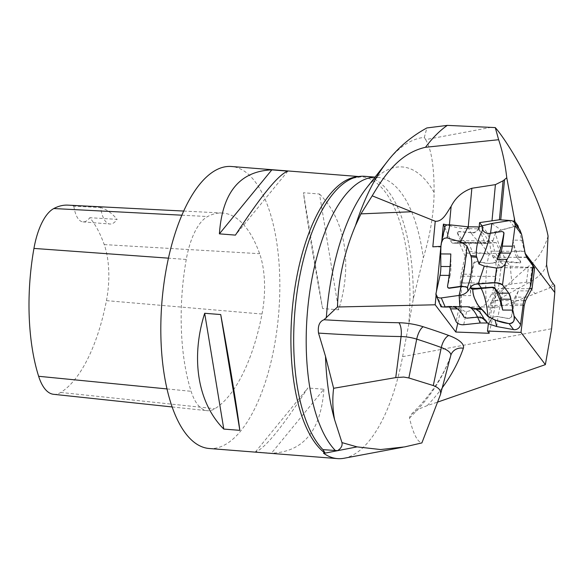 <?xml version="1.0" encoding="UTF-8"?>
<svg xmlns="http://www.w3.org/2000/svg" width="584" height="584" viewBox="0 0 584 584"><rect width="100%" height="100%" fill="white"/><g stroke="black" fill="none" stroke-linecap="round" stroke-linejoin="round"><path stroke-width="0.44" stroke-dasharray="2.92 2.19" d="M436.452 291.372L436.08 295.314M441.73 241.681L441.227 247.039L432.824 246.828M449.395 224.803L449.315 225.592L447.278 224.971M441.227 247.039L440.876 246.579M442.256 387.776A1071.129 369.249 9.5 0 1 427.24 405.61L438.088 401.945M344.086 458.25A141.438 58.655 94.5 0 0 402.58 356.678L408.698 324.653A141.438 58.655 94.5 0 0 361.54 176.762A141.438 58.655 94.5 0 0 357.481 176.777M209.203 448.497A141.438 58.655 94.5 0 0 278.794 312.111A141.438 58.655 94.5 0 0 231.447 166.498M319.492 194.012C345.443 219.891 352.838 264.647 338.611 309.805L322.572 308.542C313.907 261.574 306.512 216.817 303.454 192.749L319.492 194.012L338.611 309.805M323.894 389.236C321.01 430.554 303.527 451.885 271.451 453.228L255.412 451.965C264.596 448.811 282.079 427.481 307.856 387.973L323.894 389.236L271.451 453.228M524.972 253.106L518.687 228.271M386.769 162.228A186.048 77.154 -85.5 0 1 424.327 137.408L426.889 127.947M482.034 225.855L487.976 233.709L489.611 243.163L486.91 243.397A14.14 4.365 90.3 0 1 486.684 243.418A14.14 4.365 90.3 0 1 484.194 240.849L478.982 228.862L462.732 228.505L455.973 227.424L449.315 225.592M512.124 220.84L510.971 220.577M424.327 137.408L425.648 139.62L491.027 127.37M425.648 139.62C431.364 149.008 434.189 166.623 434.116 192.479C433.868 213.138 430.269 234.943 423.312 257.887L413.297 298.95L408.698 324.653M554.691 285.576L548.799 288.299A152.752 54.334 -172.6 0 0 553.077 283.452M548.062 235.987C544.587 247.667 539.477 256.653 532.739 262.931C514.92 277.349 500.51 291.146 489.509 304.33C486.443 308.162 491.122 308.301 492.465 307.885L498.583 306.782L510.898 303.118L548.799 288.299M427.24 405.61L420.159 408.493L413.311 412.589L410.238 415.611L409.486 418.056C413.18 433.598 417.319 441.891 421.882 442.92M364.671 176.302A142.138 58.947 -85.5 0 1 413.297 298.95M186.267 259.457A141.438 58.655 94.5 0 0 191.107 391.302A60.108 24.929 94.5 0 0 207.167 410.691A60.108 24.929 94.5 0 0 214.868 408.712A141.438 58.655 94.5 0 0 262.012 314.031A60.108 24.929 94.5 0 0 259.632 253.704A141.438 58.655 94.5 0 0 222.212 213.029A141.438 58.655 94.5 0 0 207.641 216.533A60.108 24.929 94.5 0 0 186.267 259.457L168.455 258.164M53.56 394.302A55.845 23.156 94.5 0 0 60.714 392.455A137.167 56.882 94.5 0 0 106.441 300.636A55.845 23.156 94.5 0 0 104.229 244.587A137.167 56.882 94.5 0 0 89.812 217.708L117.092 219.358A28.287 11.731 -85.5 0 1 109.923 224.008A28.287 11.731 -85.5 0 1 100.689 207.524A137.919 57.195 -85.5 0 1 117.092 219.358M67.934 205.137A137.167 56.882 94.5 0 1 73.847 206.196L100.689 207.524M73.847 206.196A28.287 11.731 94.5 0 0 82.979 221.883A28.287 11.731 94.5 0 0 89.812 217.708M287.875 171.127L235.44 235.118M255.412 451.965L307.856 387.973M322.572 308.542L303.454 192.749M444.796 227.373L450.563 240.644A14.14 4.365 90.3 0 0 453.053 243.214A14.14 4.365 90.3 0 0 453.286 243.192L462.557 242.397L467.091 253.222L461.981 276.203A10.629 3.285 90.3 0 0 461.353 282.882L461.404 306.812L457.739 323.317M489.195 333.281L495.035 307.009L494.976 283.087A10.629 3.285 90.3 0 1 495.604 276.407L500.714 253.427L496.188 242.601L489.611 243.163L490.991 251.171A14.14 4.365 90.3 0 0 493.1 257.223L501.014 267.691L498.422 288.503L491.911 300.512A9.899 3.059 90.3 0 0 490.589 305.322L488.406 323.492M523.038 305.52L490.589 305.322M529.454 288.693L498.422 288.503M533.119 267.888L501.014 267.691M516.957 225.979L487.976 233.709M486.91 243.397L453.286 243.192A14.14 4.365 -89.7 0 1 453.053 243.214A14.14 4.365 -89.7 0 1 450.563 240.644L460.652 240.71A14.14 4.365 90.3 0 0 463.141 243.273A14.14 4.365 90.3 0 0 463.375 243.258L453.286 243.192L457.162 242.55L467.251 242.615L463.375 243.258M496.188 242.601L462.557 242.397M500.714 253.427L467.091 253.222M494.976 283.087L461.353 282.882M495.035 307.009L469.499 306.856M468.594 306.848L461.404 306.812M487.129 241.389L492.721 241.214L493.064 240.469L487.443 240.812L485.749 243.068L480.647 242.907L489.071 254.376L472.376 251.653A5.614 4.373 -23.5 0 0 465.105 256.135L461.097 274.166L471.186 274.232A14.14 4.365 90.3 0 0 470.346 283.079L460.258 283.021A14.14 4.365 -89.7 0 1 461.097 274.166M491.202 294.351L497.042 293.803L497.984 292.62L492.093 293.08L486.289 303.935L479.968 307.899L480.172 322.996M454.038 307.009L457.922 306.366L447.833 306.308A14.14 4.365 -89.7 0 1 448.059 306.293A14.14 4.365 -89.7 0 1 449.403 306.987M447.833 306.308L443.95 306.95L449.483 306.987M467.47 306.753L441.759 306.593A81.322 25.119 -89.7 0 1 443.95 306.95M444.92 226.804A5.614 3.059 -167.5 0 0 445.066 227.986L450.563 240.644L484.194 240.849M460.652 240.71L457.272 232.921A2.124 1.153 12.5 0 1 457.214 232.476A2.124 1.153 12.5 0 1 459.119 231.731L473.821 232.972L477.267 231.008L478.318 228.899L478.135 226.913L478.442 228.293L477.982 229.388C476.734 231.541 474.639 232.636 471.697 232.666L470.981 232.614C475.048 239.418 479.975 242.9 485.749 243.068L459.36 242.915A81.322 25.119 -89.7 0 1 457.162 242.55M460.258 283.021L460.389 295.57L470.478 295.628L470.346 283.079M479.968 307.899L466.594 311.71C462.075 310.973 459.958 307.958 460.236 302.673A81.322 25.119 -89.7 0 1 460.389 295.57M450.811 253.996L450.943 266.545L450.067 266.538M449.154 275.392L450.111 275.392A14.14 4.365 90.3 0 0 450.943 266.545M450.111 275.392L447.643 286.488A2.124 1.657 -23.5 0 0 447.673 287.233M441.643 306.593L441.008 306.702M467.813 288.138L467.915 291.029M457.535 308.899L460.637 308.921A14.14 4.365 90.3 0 0 458.148 306.352A14.14 4.365 90.3 0 0 457.922 306.366M460.637 308.921L464.024 316.703A2.124 1.153 -167.5 0 0 466.908 317.922L478.289 316.732C482.851 317.083 485.91 319.105 487.472 322.813L487.545 322.981M523.22 304.125L513.132 304.067L511.489 316.623A2.124 1.869 142.9 0 1 508.868 318.543L497.21 316.426C492.677 316.397 489.998 318.842 489.173 323.762L490.983 319.959C490.319 311.184 492.341 302.468 497.042 293.803M528.527 290.912L518.439 290.854L515.037 297.125L525.125 297.183M490.983 319.959C492.56 317.499 494.677 316.382 497.349 316.608L508.956 318.652L511.628 316.798A81.322 25.119 -89.7 0 1 518.439 290.854M513.132 304.067A14.14 4.365 -89.7 0 1 515.037 297.125M497.984 292.62L504.569 285.999L502.495 292.73L497.999 316.718M530.885 284.963L530.367 283.138L529.221 282.422L526.892 282.167L511.978 283.97L504.569 285.999M496.728 326.551L498.035 316.572M477.639 317.17L477.478 316.805M471.186 274.232L473.653 263.143A2.124 1.657 156.5 0 1 476.398 261.442L487.932 263.333C492.743 263.858 496.006 262.45 497.714 259.106L495.699 262.544L488.056 263.618L476.471 261.61L473.77 263.413A81.322 25.119 90.3 0 0 470.478 295.628M486.289 303.935L485.793 292.628C485.596 281.868 486.129 272.151 487.399 263.493M495.699 262.544C497.13 272.684 495.925 282.86 492.093 293.08M526.863 257.142L516.774 257.084L520.621 262.172A2.124 0.752 7.4 0 1 520.709 262.435A2.124 0.752 7.4 0 1 518.847 262.946L506.291 262.034C501.576 261.413 499.707 261.501 500.678 262.296L495.524 256.807L492.378 255.201L489.071 254.376L487.107 263.194M511.978 283.97L510.241 266.151C506.591 266.1 503.43 264.851 500.758 262.413L500.4 261.333L500.787 260.668C495.429 254.259 492.743 247.777 492.721 241.214M522.87 240.207L512.781 240.141L514.665 251.032L524.753 251.091M520.76 262.055L520.68 261.734A81.322 25.119 -89.7 0 1 512.781 240.141M516.774 257.084A14.14 4.365 -89.7 0 1 514.665 251.032M500.787 260.668L518.884 262.676L520.68 261.734L520.621 262.172M493.064 240.469L495.385 233.344C499.006 245.959 502.897 255.391 507.058 261.654M519.366 229.162L516.906 227.008L514.358 226.526L501.109 229.957L495.385 233.344M507.182 262.106L510.241 266.151L528.425 267.465A5.614 2 -172.6 0 0 533.353 266.114A5.614 2 -172.6 0 0 533.119 265.421M500.4 261.333L500.678 262.267M465.105 256.135L459.36 242.915L468.404 242.513L480.647 242.907M457.287 232.147L457.36 232.534A81.322 25.119 90.3 0 0 467.251 242.615M470.981 232.614L459.17 231.498L457.272 232.921M477.982 229.388C483.778 233.293 486.925 237.104 487.443 240.812M478.135 226.913L479.187 226.694M491.823 223.482L501.109 229.957M503.583 232.22A2.124 1.869 -37.1 0 0 501.846 231.622L487.414 233.549L485.333 232.746L483.158 230.709M468.025 226.796L470.711 232.979M468.229 226.818L468.039 228.789M402.58 356.678L551.625 328.741M434.116 192.479A154.417 64.036 94.5 0 0 366.847 187.588C372.774 180.828 376.585 177.375 378.293 177.229L377.176 177.288A142.138 58.947 -85.5 0 1 423.312 257.887M375.001 177.215A142.138 58.947 -85.5 0 1 377.176 177.288L375.067 177.12M409.486 418.056A1059.858 365.365 -170.5 0 0 450.702 355.729A11.315 10.607 -161 0 1 450.782 355.452M450.702 355.729L440.431 394.645M532.739 262.931L530.265 281.838L489.509 304.33M546.587 264.428A141.438 50.312 7.4 0 1 530.265 281.838A11.315 9.519 61.1 0 0 535.543 293.752M166.995 388.929L191.107 391.302M60.714 392.455L214.868 408.712M106.441 300.636L262.012 314.031M104.229 244.587L259.632 253.704M181.88 215.197L207.641 216.533M523.848 300.709L491.911 300.512M526.731 257.427L493.1 257.223M524.52 251.376L490.991 251.171M495.604 276.407L461.981 276.203M441.759 306.593L436.007 293.365M440.876 246.828L445.066 227.986M460.236 302.673L456.053 321.514M463.937 317.09L464.024 316.703M466.594 311.71L463.696 324.733M478.201 317.134L478.289 316.732M526.498 282.203L528.425 267.465M506.35 261.574L506.291 262.034M468.404 242.513L472.376 251.653M514 226.592L509.482 220.613M471.697 232.666L471.602 233.067M352.772 178.2L361.54 176.762L358.758 176.543M402.931 447.22L404.69 446.891M411.567 414.078C430.773 395.324 443.891 375.643 450.914 355.036M172.134 406.953L207.167 410.691M183.697 211.058L222.212 213.029M82.979 221.883L109.923 224.008M486.684 243.418L463.141 243.273M467.711 287.883L467.901 288.321M474.792 308.491L477.376 310.009M448.059 306.293L458.148 306.352M520.709 262.435L520.76 262.026M483.012 230.519L483.304 230.906M478.406 228.497L478.318 228.899"/><path stroke-width="0.88" d="M440.876 246.579L436.452 291.372M436.08 295.314L435.182 304.79L337.457 306.994C338.304 279.313 344.319 252.157 355.51 225.548A186.048 77.154 -85.5 0 1 386.769 162.228C397.58 148.066 410.954 136.641 426.889 127.94L447.322 125.385A210.452 87.271 94.5 0 0 425.502 147.285L498.641 139.722C502.459 151.03 505.167 163.71 506.773 177.755L514.949 221.694L512.124 220.84M440.708 246.353L432.824 246.828L435.241 221.241L411.589 211.744L360.956 213.875L355.51 225.548M441.73 241.681L443.387 224.132L444.796 227.373M447.278 224.971L443.387 224.132M506.773 177.755L503.094 180.792L495.414 184.632L471.872 188.26C462.36 191.647 455.447 197.691 451.133 206.4C447.256 211.722 443.095 221.949 435.241 221.241M438.088 401.945L545.368 364.642L520.986 332.398L524.213 305.527L525.542 300.716L532.053 288.708L534.645 267.895L526.724 257.427L524.972 253.106L554.8 292.548L554.691 285.576L553.077 283.452C549.931 280.167 547.763 273.823 546.587 264.428L548.062 235.987C539.251 191.946 506.167 139.737 495.276 127.589L498.641 139.722M545.368 364.642L551.625 328.741L554.8 292.548M457.739 323.317L455.797 332.041L489.195 333.281L487.494 331.04L520.986 332.398M455.797 332.041L435.182 304.79M337.457 306.994L324.011 319.74A696.807 240.207 -170.5 0 0 398.872 322.74A31.58 10.884 9.5 0 1 423.188 326.748A293.234 101.09 9.5 0 1 448.767 335.464A31.58 10.884 9.5 0 1 463.36 348.239A1071.129 369.249 9.5 0 1 442.256 387.776M357.481 176.777A141.438 58.655 94.5 0 0 293.212 300.234A141.438 58.655 94.5 0 0 325.032 453.126L323.499 453.177A141.438 58.655 94.5 0 0 337.508 458.615A141.438 58.655 94.5 0 0 344.086 458.25L402.931 447.22M358.758 176.543L231.447 166.498A141.438 58.655 94.5 0 0 166.367 268.443A141.438 58.655 94.5 0 0 194.939 442.862A141.438 58.655 94.5 0 0 209.203 448.497L337.508 458.615M239.834 430.342C236.776 406.274 229.388 361.518 220.716 314.55L204.677 313.287C190.45 358.445 197.845 403.201 223.796 429.079L239.834 430.342L220.716 314.55M235.44 235.118C261.216 195.611 278.692 174.28 287.875 171.127L271.837 169.864C239.761 171.207 222.278 192.537 219.401 233.848L235.44 235.118M518.687 228.271L517.979 225.701L514.949 221.694M495.276 127.589L447.322 125.385M360.956 213.875L372.198 195.822L411.589 211.744M372.198 195.822C384.046 175.959 399.208 153.227 425.502 147.285M510.971 220.577L499.415 219.767L479.574 222.599L478.982 228.862M325.032 453.126L357.072 446.884L380.607 449.549L404.69 446.899L421.882 442.92L440.431 394.645L450.76 355.561A20.309 7.001 -170.5 0 0 441.321 347.517A281.962 97.2 -170.5 0 0 416.721 339.136L408.851 377.965L433.284 385.557L441.321 347.517A11.315 5.059 -70 0 1 448.767 335.464M325.507 356.342A154.417 64.036 94.5 0 0 334.617 419.765C332.632 409.347 332.303 398.857 333.625 388.294L325.507 356.342L318.514 333.092C317.645 325.894 319.477 321.441 324.011 319.74M334.617 419.765L341.983 442.614L357.072 446.884M337.756 450.505C341.151 448.293 342.56 445.658 341.983 442.614M325.032 452.885L322.967 449.651L337.187 450.607M322.967 449.651A142.138 58.947 -85.5 0 1 295.716 302.928A142.138 58.947 -85.5 0 1 352.772 178.2A142.138 58.947 -85.5 0 1 364.671 176.302L375.067 177.12M333.625 388.294L395.748 377.6L401.084 336.559A708.078 244.097 9.5 0 1 318.514 333.092M440.431 394.645C441.409 390.754 439.022 387.725 433.284 385.557M408.851 377.965L403.748 377.067L395.748 377.6M183.697 211.058L67.934 205.137A137.167 56.882 94.5 0 0 53.801 208.539A55.845 23.156 94.5 0 0 33.945 248.419A137.167 56.882 94.5 0 0 38.639 376.286A55.845 23.156 94.5 0 0 53.56 394.302L172.134 406.953M271.837 169.864L219.401 233.848M204.677 313.287L223.796 429.079M479.574 222.599L482.034 225.855M524.213 305.527L523.038 305.52M488.406 323.492L487.494 331.04M532.053 288.708L529.454 288.693M534.645 267.895L533.119 267.888M517.979 225.701L516.957 225.979M469.499 306.856L468.594 306.848M474.77 308.483L480.72 308.724L481.778 309.483L475.858 309.067L467.47 306.753L459.9 306.841L459.126 295.409L441.27 297.928A5.614 4.373 156.5 0 1 436.197 295.635A5.614 4.373 156.5 0 1 436.007 293.365L440.022 275.334L449.154 275.392M476.858 257.325L471.208 256.799L470.697 255.522L476.398 256.142L478.953 264.004L484.224 266.107L478.311 283.882L494.67 282.78A5.614 2 7.4 0 1 502.51 284.897L508.766 293.175L498.678 293.117A14.14 4.365 -89.7 0 1 500.795 299.161L510.883 299.227L512.759 310.119L502.671 310.053L500.795 299.161M498.678 293.117L494.831 288.022A2.124 0.752 -172.6 0 0 491.867 287.226L480.559 287.992C475.843 288.554 472.449 288.43 470.39 287.627L467.915 291.029C465.674 293.635 462.747 295.095 459.126 295.409L461.09 286.598L465.944 286.729L467.813 288.138M481.369 287.927L478.311 283.882C475.011 283.89 472.346 285.101 470.303 287.518L472.836 289.277C472.821 295.65 475.449 302.132 480.72 308.724M467.915 291.029L467.426 287.335C471.368 277.232 472.631 267.056 471.208 256.799M467.711 287.883L467.426 287.335L461.842 286.182L448.775 288.022L447.76 287.372L447.526 286.211A81.322 25.119 90.3 0 0 450.811 253.996L440.723 253.938L440.854 266.486A14.14 4.365 -89.7 0 1 440.022 275.334M481.778 309.483L488.136 316.659L495.093 320.127L509.095 323.646C513.489 322.988 515.132 320.397 514.008 315.893A81.322 25.119 90.3 0 0 512.759 310.119M449.403 306.987A14.14 4.365 -89.7 0 1 450.549 308.856L456.053 321.514A5.614 3.059 12.5 0 0 463.696 324.733L480.172 322.996L487.545 322.981L489.136 324.04L496.728 326.551L513.613 329.624A5.614 4.949 -37.1 0 0 520.548 324.543L523.22 304.125A14.14 4.365 90.3 0 1 525.125 297.183L528.527 290.912A81.322 25.119 90.3 0 1 530.33 286.759L530.885 284.963M530.33 286.759L533.119 265.421L526.863 257.142A14.14 4.365 90.3 0 1 524.753 251.091L522.87 240.207A81.322 25.119 90.3 0 1 521.621 234.425L519.979 230.074L514.219 222.358A5.614 4.949 142.9 0 1 515.081 225.774L512.409 246.192L502.32 246.134A14.14 4.365 -89.7 0 1 500.415 253.076L510.504 253.135A14.14 4.365 90.3 0 0 512.409 246.192M510.504 253.135L507.102 259.406L497.013 259.347L500.415 253.076M484.224 266.107L496.597 268.041C501.284 267.822 504.182 266.326 505.299 263.567A81.322 25.119 90.3 0 0 507.102 259.406M510.883 299.227A14.14 4.365 90.3 0 0 508.766 293.175M472.836 289.277L491.83 287.496L494.772 288.459A81.322 25.119 -89.7 0 1 502.671 310.053M488.136 316.659L486.881 307.556C485.457 299.351 483.545 292.956 481.143 288.379M502.32 246.134L503.963 233.578A2.124 1.869 -37.1 0 0 503.583 232.22M478.953 264.004C484.005 255.675 487.757 245.448 490.202 233.315L501.875 231.498L503.539 232.155L503.824 233.396A81.322 25.119 -89.7 0 1 497.013 259.347M479.187 226.694L481.924 225.891L483.012 230.519M476.398 256.142C475.851 247.441 477.931 238.725 482.639 229.979C484.282 232.461 486.574 233.607 489.501 233.41L490.202 233.315M470.697 255.522L466.937 245.886L460.579 241.842L447.052 237.871L444.22 238.294L442.694 239.798L441.256 243.309L440.876 246.828A81.322 25.119 -89.7 0 1 440.723 253.938M466.937 245.886C465.689 260.99 463.762 274.458 461.148 286.299M441.759 306.593C439.832 306.717 440.993 306.87 445.242 307.067L459.9 306.841M447.673 287.233A2.124 1.657 -23.5 0 0 447.716 287.343A2.124 1.657 -23.5 0 0 449.629 288.211L461.09 286.598M449.483 306.987L454.038 307.009A81.322 25.119 90.3 0 1 463.937 317.09L466.857 318.163L477.566 317.178C475.223 312.25 472.763 309.009 470.178 307.454L467.47 306.753M487.545 322.981L483.165 318.762L480.836 317.55L477.566 317.178M485.143 320.492L480.041 312.126L475.858 309.067M496.728 326.551L495.093 320.127M480.172 322.996L477.639 317.17M478.135 226.913L468.025 226.796L460.579 241.842M483.158 230.709L482.34 229.227L481.924 225.891L491.823 223.482L509.482 220.613A5.614 4.949 142.9 0 1 514.219 222.358M491.823 223.482L490.538 233.257M468.025 226.796L449.95 224.847A5.614 3.059 -167.5 0 0 444.92 226.804L441.292 243.119M512.788 310.053C513.803 314.396 516.752 323.835 508.919 323.609C500.904 322.602 493.684 319.966 487.268 315.688C483.377 309.513 477.456 306.549 476.055 301.3C473.734 297.329 472.66 293.321 472.836 289.277C467.886 288.503 472.493 284.43 476.018 284.167L486.487 283.328C492.852 282.108 498.218 282.663 502.59 284.999L508.766 293.175C510.584 297.358 511.92 302.986 512.788 310.053M451.133 206.4L449.395 224.803M492.027 220.482L495.414 184.632M471.872 188.26L468.229 226.818M503.094 180.792L499.415 219.767M500.751 219.737L504.539 179.653M514.482 218.161L514.168 221.431M386.769 162.228L366.847 187.588A154.417 64.036 94.5 0 0 326.295 318.017M335.471 450.636A142.138 58.947 -85.5 0 1 309.673 292.489A142.138 58.947 -85.5 0 1 375.001 177.215M398.872 322.74A11.315 4.197 -89 0 1 401.084 336.559A20.309 7.001 -170.5 0 1 416.721 339.136A11.315 4.088 -72.4 0 1 423.188 326.748M450.782 355.452A11.315 10.607 -161 0 1 450.914 355.036A11.315 10.607 -161 0 1 463.36 348.239M450.702 355.729A20.309 7.001 -170.5 0 0 450.76 355.561L450.914 355.036M33.945 248.419L168.455 258.164M38.639 376.286L166.995 388.929M53.801 208.539L181.88 215.197M525.542 300.716L523.848 300.709M514.008 315.893L520.548 324.543M521.621 234.425L515.081 225.774M505.299 263.567L502.51 284.897M494.772 288.459L494.831 288.022M496.597 268.041L494.67 282.78M480.501 288.452L480.559 287.992M450.067 266.538L440.854 266.486M445.242 307.067L441.27 297.928M509.095 323.646L513.613 329.624M450.549 308.856L457.535 308.899M447.052 237.871L449.95 224.847M441.008 306.702L436.197 295.635M467.638 306.746L474.792 308.491M477.376 310.009L480.026 312.141M530.871 285.065L533.345 266.173"/></g></svg>
